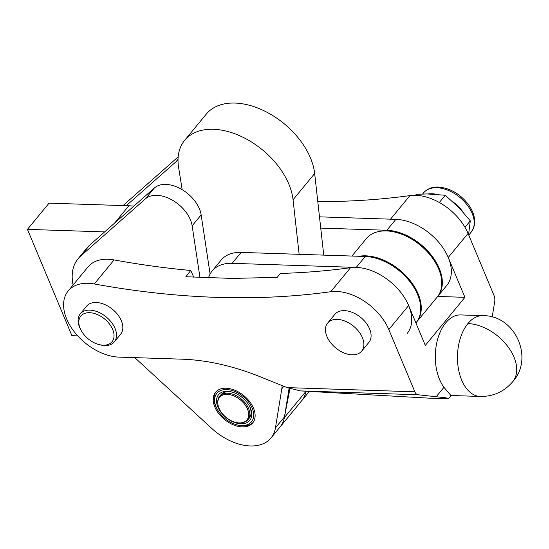<?xml version="1.0" encoding="UTF-8"?>
<svg xmlns="http://www.w3.org/2000/svg" width="549" height="549" viewBox="0 0 549 549"><rect width="100%" height="100%" fill="white"/><g stroke="black" fill="none" stroke-linecap="round" stroke-linejoin="round"><path stroke-width="0.82" d="M104.66 231.904L27.45 229.372L71.919 335.679L77.711 335.871M133.805 206.156A66.148 42.163 -140.5 0 0 128.857 205.772L49.06 203.151L27.45 229.372M282.076 385.583A36.749 23.422 39.5 0 1 281.815 388.747L275.454 427.849A47.77 30.449 39.5 0 1 271.021 437.951A47.77 30.449 39.5 0 1 250.214 445.953A47.77 30.449 39.5 0 1 211.729 428.398L134.78 357.632M242.246 426.909A24.067 15.345 39.5 0 1 218.68 413.521A24.067 15.345 39.5 0 1 215.579 392.254A24.067 15.345 39.5 0 1 226.064 388.225A24.067 15.345 39.5 0 1 249.63 401.614A24.067 15.345 39.5 0 1 252.725 422.874A24.067 15.345 39.5 0 1 242.246 426.909M216.004 391.78A24.067 15.345 -140.5 0 0 216.457 407.777L216.917 408.676A22.413 14.288 39.5 0 1 226.62 389.55A22.413 14.288 39.5 0 1 252.183 408.154A22.413 14.288 39.5 0 1 241.69 425.578A22.413 14.288 39.5 0 1 236.358 424.693A22.413 14.288 39.5 0 1 216.917 408.676M236.358 424.693L237.326 424.974A24.067 15.345 -140.5 0 0 243.056 425.921A24.067 15.345 -140.5 0 0 253.116 422.366M240.949 423.807A20.21 12.881 39.5 0 1 217.898 407.029A20.21 12.881 39.5 0 1 227.361 391.32A20.21 12.881 39.5 0 1 232.172 392.116A20.21 12.881 39.5 0 1 249.699 406.562A20.21 12.881 39.5 0 1 240.949 423.807M232.728 392.288A18.371 11.714 -140.5 0 0 228.878 391.705A18.371 11.714 -140.5 0 0 220.876 394.786L219.614 396.316A18.371 11.714 39.5 0 1 227.615 393.235A18.371 11.714 39.5 0 1 245.609 403.46A18.371 11.714 39.5 0 1 247.976 419.69A18.371 11.714 39.5 0 1 242.692 422.586L241.848 422.737A17.74 11.303 39.5 0 1 239.22 422.908A17.74 11.303 39.5 0 1 217.795 402.911A17.74 11.303 39.5 0 1 227.293 394.402A17.74 11.303 39.5 0 1 246.878 407.749A17.74 11.303 39.5 0 1 241.848 422.737M247.976 419.69L249.232 418.16A18.371 11.714 -140.5 0 0 249.424 406.047M305.985 391.217A47.77 30.449 39.5 0 1 301.634 400.804A47.77 30.449 -140.5 0 0 305.944 391.416L305.985 391.217M126.27 205.69L175.996 161.749A29.399 18.741 39.5 0 1 178.02 160.294M178.171 156.856L123.031 205.58M210.102 274.02L201.147 214.899A29.399 18.741 -140.5 0 0 181.479 189.275A29.399 18.741 -140.5 0 0 154.386 187.971L89.7 245.122A58.798 37.476 -140.5 0 0 87.065 247.846L78.061 258.771A58.798 37.476 39.5 0 1 80.696 256.047L145.375 198.896A29.399 18.741 39.5 0 1 172.468 200.2A29.399 18.741 39.5 0 1 192.143 225.817L199.973 277.54M309.382 391.41L280.024 427.026A47.77 30.449 -140.5 0 0 284.464 416.924L289.103 388.363M73.106 285.006A58.798 37.476 39.5 0 1 78.061 258.771M217.795 402.911L217.781 402.053A18.371 11.714 39.5 0 1 219.614 396.316M299.13 254.317L293.056 199.754A66.148 42.163 -140.5 0 0 246.748 139.22A66.148 42.163 -140.5 0 0 184.636 140.372A66.148 42.163 -140.5 0 0 178.603 167.418L182.172 189.686M271.021 437.951L280.024 427.026A47.77 30.449 -140.5 0 0 284.334 417.631L289.927 388.651M323.745 255.12L314.666 173.532A66.148 42.163 -140.5 0 0 268.358 112.998A66.148 42.163 -140.5 0 0 206.246 114.151L184.636 140.372M464.976 227.286L470.294 220.835L468.599 234.416M439.324 202.492L445.287 195.259L459.293 208.057L470.294 220.835M415.456 195.307L416.279 194.305L427.081 193.941L445.287 195.259M94.291 283.957L114.103 259.924A918.669 585.584 -140.5 0 0 190.743 270.472L185.898 276.751L232.097 278.412L277.218 277.375L280.285 273.443A918.669 585.584 -140.5 0 0 350.53 267.692L330.724 291.725A918.669 585.584 39.5 0 1 216.484 297.352A918.669 585.584 39.5 0 1 94.291 283.957A45.931 29.282 -140.5 0 0 68.179 290.984A45.931 29.282 -140.5 0 0 74.094 331.562A45.931 29.282 -140.5 0 0 119.064 357.118L181.911 359.176A220.478 140.537 39.5 0 1 260.439 376.868L287.1 387.608L414.852 391.801L388.816 329.572A45.931 29.282 -140.5 0 0 330.724 291.725M337.258 319.381A22.049 14.054 39.5 0 1 358.847 331.644A22.049 14.054 39.5 0 1 361.688 351.12A22.049 14.054 39.5 0 1 352.087 354.812A22.049 14.054 39.5 0 1 330.498 342.549A22.049 14.054 39.5 0 1 327.657 323.073A22.049 14.054 39.5 0 1 337.258 319.381M327.657 323.073L334.863 314.337A22.049 14.054 39.5 0 1 344.463 310.638A22.049 14.054 39.5 0 1 366.053 322.901A22.049 14.054 39.5 0 1 368.887 342.384L361.688 351.12M80.881 329.942L80.367 328.94A22.049 14.054 39.5 0 1 80.305 313.829A22.049 14.054 39.5 0 1 89.906 310.13A22.049 14.054 39.5 0 1 111.495 322.393A22.049 14.054 39.5 0 1 114.336 341.869A22.049 14.054 39.5 0 1 104.729 345.568A22.049 14.054 39.5 0 1 99.486 344.697L98.401 344.388A20.21 12.881 39.5 0 1 80.881 329.942A20.21 12.881 39.5 0 1 89.624 312.697A20.21 12.881 39.5 0 1 112.675 329.475A20.21 12.881 39.5 0 1 103.212 345.184A20.21 12.881 39.5 0 1 98.401 344.388M80.305 313.829L86.612 306.177A22.049 14.054 39.5 0 1 96.212 302.485A22.049 14.054 39.5 0 1 117.795 314.749A22.049 14.054 39.5 0 1 120.636 334.224L114.336 341.869M430.286 398.217L300.447 390.902L287.1 387.608M467.899 323.574A40.42 23.998 -88.1 0 0 461.675 380.093A40.42 23.998 -88.1 0 0 480.155 396.453L450.901 395.493L443.963 387.313A40.42 23.998 -88.1 0 1 439.509 379.359A40.42 23.998 -88.1 0 1 438.383 336.791A40.42 23.998 -88.1 0 1 460.645 314.927L482.811 315.654A40.42 23.998 -88.1 0 0 467.899 323.574A40.42 25.769 -140.5 0 1 507.468 346.055A40.42 25.769 -140.5 0 1 512.677 381.768C534.445 357.955 515.051 315.057 482.811 315.654M492.179 317.075L494.69 301.751A7.35 4.365 91.9 0 0 494.086 295.664L468.057 233.435A45.931 29.282 -140.5 0 0 409.959 195.588A918.669 585.584 39.5 0 1 317.796 201.613M114.103 259.924A45.931 29.282 -140.5 0 0 87.984 266.951L68.179 290.984M390.154 219.627A45.931 29.282 39.5 0 1 448.245 257.467L464.921 297.338L425.303 345.403L408.628 305.539A45.931 29.282 -140.5 0 0 350.53 267.692M414.852 391.801A7.35 4.365 91.9 0 0 418.029 394.765L445.424 397.744L448.54 398.519L429.544 398.203M193.797 277.224L190.743 270.472M437.711 296.439L464.921 297.338M416.403 322.284A45.931 29.282 -140.5 0 0 416.677 321.961A45.931 29.282 -140.5 0 0 410.755 281.383A45.931 29.282 -140.5 0 0 365.792 255.834A45.931 29.282 -140.5 0 0 359.005 256.28M416.677 321.961L437.203 297.05A45.931 29.282 -140.5 0 0 437.079 265.558A45.931 29.282 -140.5 0 0 397.25 232.735A45.931 29.282 -140.5 0 0 386.318 230.923A45.931 29.282 -140.5 0 0 366.313 238.623L351.95 256.047M437.079 265.558L436.771 264.954A44.833 28.575 -140.5 0 0 397.901 232.92L397.25 232.735M407.132 333.538A45.931 29.282 -140.5 0 0 401.216 292.96A45.931 29.282 -140.5 0 0 356.246 267.411L232.117 263.335A45.931 29.282 -140.5 0 0 212.113 271.028A45.931 29.282 -140.5 0 0 208.496 277.897M415.895 322.908L416.135 322.613A45.931 29.282 -140.5 0 0 410.22 282.035A45.931 29.282 -140.5 0 0 365.25 256.486L241.121 252.41A45.931 29.282 -140.5 0 0 221.117 260.109L212.113 271.028M320.74 228.096L386.86 230.271A45.931 29.282 39.5 0 1 431.83 255.82A45.931 29.282 39.5 0 1 437.745 296.398A45.931 29.282 39.5 0 1 437.471 296.721M319.484 216.834L395.863 219.346L386.86 230.271M437.745 296.398L446.749 285.473A45.931 29.282 -140.5 0 0 440.833 244.895A45.931 29.282 -140.5 0 0 395.863 219.346M114.446 223.258L128.857 205.772M175.996 161.749L178.034 159.279M80.696 256.047L89.7 245.122M145.375 198.896L154.386 187.971M192.143 225.817L201.147 214.899M281.815 388.747L283.84 386.29M275.454 427.849L284.464 416.924M314.666 173.532L293.056 199.754M284.334 417.631L305.944 391.416M428.158 193.934A30.868 19.675 39.5 0 1 432.008 193.749A30.868 19.675 39.5 0 1 436.633 194.298M452.39 201.435A30.868 19.675 39.5 0 1 463.699 212.957M436.942 187.751A30.868 19.675 -140.5 0 0 423.499 192.925C427.101 188.808 432.036 186.845 438.301 187.031C450.345 188.094 460.508 194.106 468.791 205.058C472.634 210.555 474.604 216.08 474.7 221.624C475.228 223.82 474.041 227.348 471.138 232.193A30.868 19.675 -140.5 0 0 467.165 204.921A30.868 19.675 -140.5 0 0 436.942 187.751M409.959 195.588L390.524 219.168M388.816 329.572L408.628 305.539M436.27 396.646L443.963 387.313M468.057 233.435L448.245 257.467M300.447 390.902L418.029 394.765M446.577 398.752L428.824 398.169M356.246 267.411L365.25 256.486M241.121 252.41L232.117 263.335M480.155 396.453C493.263 396.591 504.106 391.698 512.677 381.768M459.293 208.057L459.98 208.805M468.75 235.096L471.138 232.193M451.031 395.5L448.54 398.519M422.606 194.017L423.499 192.925"/></g></svg>

